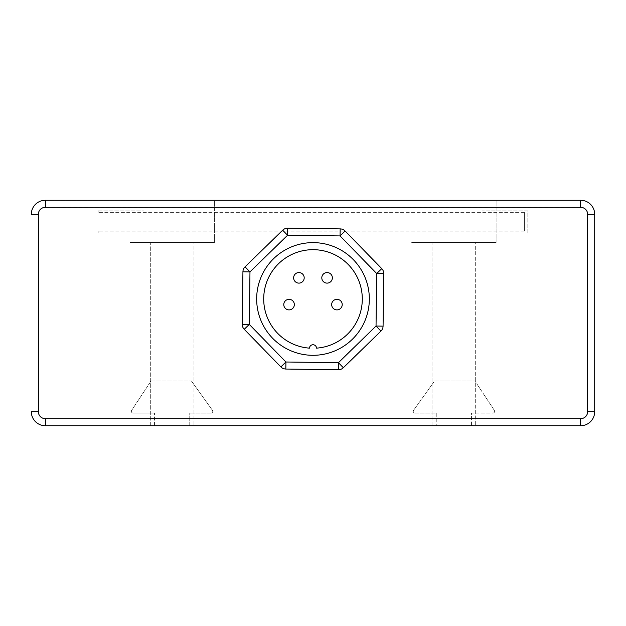 <?xml version="1.0" encoding="UTF-8"?>
<svg xmlns="http://www.w3.org/2000/svg" width="626" height="626" viewBox="0 0 626 626"><rect width="100%" height="100%" fill="white"/><g stroke="black" fill="none" stroke-linecap="round" stroke-linejoin="round"><path stroke-width="0.47" stroke-dasharray="3.13 2.35" d="M282.662 230.204A7.042 7.042 0 0 1 287.67 228.208L340.168 228.889A7.042 7.042 0 0 1 345.122 231.017L381.766 268.632A7.042 7.042 0 0 1 383.761 273.632L383.073 326.138A7.042 7.042 0 0 1 380.944 331.091L343.338 367.736A7.042 7.042 0 0 1 338.33 369.731L285.832 369.043A7.042 7.042 0 0 1 280.878 366.914M244.234 329.307A7.042 7.042 0 0 1 242.239 324.299L242.927 271.794A7.042 7.042 0 0 1 245.056 266.84M369.34 298.97A56.34 56.34 0 0 1 284.83 347.759A56.34 56.34 0 0 1 284.83 250.173A56.34 56.34 0 0 1 369.34 298.97M304.197 277.842A5.282 5.282 0 0 1 296.27 282.412A5.282 5.282 0 0 1 296.27 273.265A5.282 5.282 0 0 1 304.197 277.842M294.337 304.604A5.282 5.282 0 0 1 286.411 309.174A5.282 5.282 0 0 1 286.411 300.026A5.282 5.282 0 0 1 294.337 304.604M342.226 304.604A5.282 5.282 0 0 1 334.3 309.174A5.282 5.282 0 0 1 334.3 300.026A5.282 5.282 0 0 1 342.226 304.604M332.367 277.842A5.282 5.282 0 0 1 324.44 282.412A5.282 5.282 0 0 1 324.44 273.265A5.282 5.282 0 0 1 332.367 277.842M316.521 348.142A49.297 49.297 0 0 0 355.091 273.312A49.297 49.297 0 0 0 270.909 273.312A49.297 49.297 0 0 0 309.479 348.142A3.521 3.521 0 0 1 313 344.746A3.521 3.521 0 0 1 316.521 348.142M432.018 425.735L475.682 425.735L432.018 425.735L475.682 425.735L432.018 425.735L432.018 242.52L475.682 242.52L475.682 425.735L475.682 242.52L432.018 242.52L475.682 242.52L432.018 242.52L432.018 425.735M150.318 425.735L193.982 425.735L150.318 425.735L193.982 425.735L150.318 425.735L150.318 242.52L193.982 242.52L193.982 425.735L193.982 242.52L150.318 242.52L193.982 242.52L150.318 242.52L150.318 425.735M580.615 418.692L580.615 425.735L45.385 425.735A14.085 14.085 0 0 1 31.3 411.65L38.343 411.65A7.042 7.042 0 0 0 45.385 418.692L580.615 418.692A7.042 7.042 0 0 0 587.658 411.65L587.658 214.46L594.7 214.35A14.085 14.085 0 0 0 580.615 200.265L45.385 200.265A14.085 14.085 0 0 0 31.3 214.35L31.3 214.46A14.085 14.085 0 0 1 45.385 200.375L580.615 200.375A14.085 14.085 0 0 1 594.7 214.46A14.085 14.085 0 0 0 580.615 200.375L143.98 200.375L143.98 210.939L143.98 200.375L45.385 200.375A14.085 14.085 0 0 0 31.3 214.46L38.343 214.46L38.343 411.65M471.456 425.735L436.244 425.735L471.456 425.735L471.456 413.058L493.092 413.058A1.761 1.761 0 0 0 494.399 410.46A1.761 1.761 0 0 1 493.092 413.058L471.456 413.058L471.456 425.735M189.756 425.735L154.544 425.735L189.756 425.735L189.756 413.058L189.756 425.735M496.105 200.375L411.595 200.375L496.105 200.375L496.105 242.52L411.595 242.52L496.105 242.52L411.595 242.52L496.105 242.52L496.105 200.265L411.595 200.265L496.105 200.265M214.405 200.375L129.895 200.375L214.405 200.375L214.405 242.52L129.895 242.52L214.405 242.52L129.895 242.52L214.405 242.52L214.405 200.265L129.895 200.265L214.405 200.265M524.353 231.158L98.18 231.158L524.353 231.158L524.353 212.339L524.353 231.158M524.353 212.339L98.18 212.339L524.353 212.339M98.18 231.158L98.18 233.122L98.18 231.158M98.18 212.339L98.18 210.939L98.18 212.339M527.82 233.122L98.18 233.122L527.82 233.122L527.82 210.939L482.02 210.939L482.02 200.375L482.02 210.939L527.82 210.939L527.82 233.122M98.18 210.939L143.98 210.939L98.18 210.939M436.244 413.058L436.244 425.735L436.244 413.058L414.788 413.058A1.761 1.761 0 0 1 413.489 410.413A1.761 1.761 0 0 0 414.788 413.058L436.244 413.058M494.399 410.46L474.977 381.015L434.561 381.015L413.489 410.413L434.561 381.015L474.977 381.015L494.399 410.46M211.212 413.058L189.756 413.058L211.212 413.058A1.761 1.761 0 0 0 212.511 410.413L191.439 381.015L212.511 410.413A1.761 1.761 0 0 1 211.212 413.058M151.023 381.015L191.439 381.015L151.023 381.015L131.601 410.46L151.023 381.015M131.601 410.46A1.761 1.761 0 0 0 132.908 413.058L154.544 413.058L132.908 413.058A1.761 1.761 0 0 1 131.601 410.46M154.544 425.735L154.544 413.058L154.544 425.735M594.7 411.65L587.658 411.65M587.658 214.46A7.042 7.042 0 0 0 580.615 207.417L580.615 200.375M45.385 425.735L45.385 418.692M580.615 207.417L45.385 207.417L45.385 200.375M45.385 207.417A7.042 7.042 0 0 0 38.343 214.46"/><path stroke-width="0.94" d="M345.122 231.017A7.042 7.042 0 0 0 340.168 228.889L287.67 228.208A7.042 7.042 0 0 0 282.662 230.204L245.056 266.84A7.042 7.042 0 0 0 242.927 271.794L242.239 324.299A7.042 7.042 0 0 0 244.234 329.307L280.878 366.914A7.042 7.042 0 0 0 285.832 369.043L338.33 369.731A7.042 7.042 0 0 0 343.338 367.736L380.944 331.091A7.042 7.042 0 0 0 383.073 326.138L383.761 273.632A7.042 7.042 0 0 0 381.766 268.632L345.122 231.017L340.082 235.932L376.719 273.546L383.761 273.632M304.197 277.842A5.282 5.282 0 0 1 296.27 282.412A5.282 5.282 0 0 1 296.27 273.265A5.282 5.282 0 0 1 304.197 277.842M294.337 304.604A5.282 5.282 0 0 1 286.411 309.174A5.282 5.282 0 0 1 286.411 300.026A5.282 5.282 0 0 1 294.337 304.604M342.226 304.604A5.282 5.282 0 0 1 334.3 309.174A5.282 5.282 0 0 1 334.3 300.026A5.282 5.282 0 0 1 342.226 304.604M332.367 277.842A5.282 5.282 0 0 1 324.44 282.412A5.282 5.282 0 0 1 324.44 273.265A5.282 5.282 0 0 1 332.367 277.842M369.34 298.97A56.34 56.34 0 0 1 284.83 347.759A56.34 56.34 0 0 1 284.83 250.173A56.34 56.34 0 0 1 369.34 298.97M316.521 348.142A49.297 49.297 0 0 0 355.091 273.312A49.297 49.297 0 0 0 270.909 273.312A49.297 49.297 0 0 0 309.479 348.142A3.521 3.521 0 0 1 313 344.746A3.521 3.521 0 0 1 316.521 348.142M242.927 271.794L249.97 271.887L245.056 266.84L282.662 230.204L287.577 235.251L287.67 228.208M285.832 369.043L285.918 362L280.878 366.914L244.234 329.307L249.281 324.393L242.239 324.299M594.7 214.46L594.7 411.65L587.658 411.65A7.042 7.042 0 0 1 580.615 418.692L45.385 418.692A7.042 7.042 0 0 1 38.343 411.65L31.3 411.65A14.085 14.085 0 0 0 45.385 425.735L580.615 425.735A14.085 14.085 0 0 0 594.7 411.65A14.085 14.085 0 0 1 580.615 425.735A14.085 14.085 0 0 0 594.7 411.65L594.7 214.35A14.085 14.085 0 0 0 580.615 200.265L45.385 200.265A14.085 14.085 0 0 0 31.3 214.35L31.3 214.46M340.168 228.889L340.082 235.932L287.577 235.251L249.97 271.887L249.281 324.393L285.918 362L338.423 362.689L338.33 369.731M381.766 268.632L376.719 273.546L376.03 326.044L380.944 331.091M383.073 326.138L376.03 326.044L338.423 362.689L343.338 367.736M31.3 411.65A14.085 14.085 0 0 0 45.385 425.735L45.385 418.692M580.615 418.692L580.615 425.735M594.7 214.35L587.658 214.35L587.658 411.65M580.615 200.265L580.615 207.308A7.042 7.042 0 0 1 587.658 214.35M45.385 200.265L45.385 207.308L580.615 207.308M38.343 411.65L38.343 214.35L31.3 214.35M38.343 214.35A7.042 7.042 0 0 1 45.385 207.308"/></g></svg>
